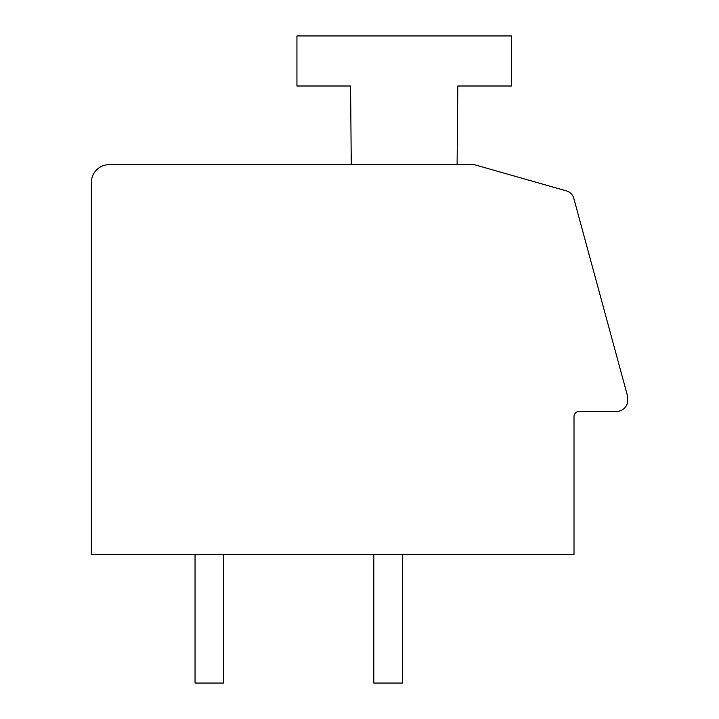 <?xml version="1.0" encoding="UTF-8"?>
<svg xmlns="http://www.w3.org/2000/svg" width="719" height="719" viewBox="0 0 719 719"><rect width="100%" height="100%" fill="white"/><g stroke="black" fill="none" stroke-linecap="round" stroke-linejoin="round"><path stroke-width="1.08" d="M616.911 411.34A10.722 10.722 0 0 0 627.633 400.618L627.633 396.367L573.807 198.381A10.722 10.722 0 0 0 566.392 190.886L474.261 164.651L109.243 164.651A17.876 17.876 0 0 0 91.367 182.527L91.367 554.349L574.005 554.349L574.005 416.705A5.366 5.366 0 0 1 579.37 411.34L616.911 411.34M457.104 164.651L457.814 86.001L511.443 86.001L511.443 35.95L296.938 35.95L296.938 86.001L350.566 86.001L351.276 164.651M402.397 554.349L402.397 683.05L373.799 683.05L373.799 554.349M223.645 554.349L223.645 683.05L195.047 683.05L195.047 554.349"/></g></svg>
